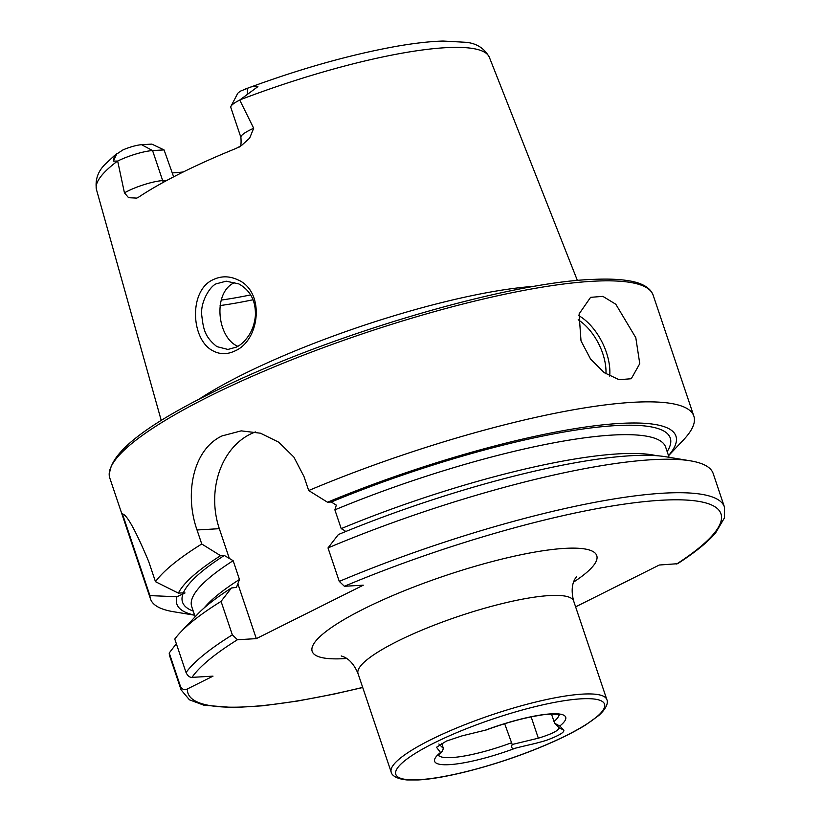 <?xml version="1.0" encoding="UTF-8"?>
<svg xmlns="http://www.w3.org/2000/svg" width="821" height="821" viewBox="0 0 821 821"><rect width="100%" height="100%" fill="white"/><g stroke="black" fill="none" stroke-linecap="round" stroke-linejoin="round"><path stroke-width="1.23" d="M212.567 350.608C190.862 339.381 188.573 290.285 213.286 279.612C221.28 275.846 229.459 275.918 237.823 279.838C265.101 291.168 260.38 340.222 234.939 350.947C227.078 354.672 219.618 354.559 212.567 350.608M217.288 283.543C211.13 284.271 199.801 301.83 201.822 315.859C203.444 329.18 204.686 336.836 216.888 346.626L227.93 349.448L236.325 347.119C240.871 345.046 245.192 340.931 249.297 334.752C252.632 329.262 254.664 322.971 255.372 315.88C255.967 301.081 250.456 290.429 238.839 283.922L226.165 281.182L217.288 283.543M581.011 340.9L579.092 313.93L590.586 297.346L602.86 296.36L615.801 304.242L635.803 337.708L639.764 363.662L631.267 378.738L619.075 379.702L604.328 372.713L590.525 358.993L581.011 340.9M247.419 88.36L240.933 90.936A15.743 3.079 -18.6 0 0 237.556 93.676L230.978 106.289A26.21 5.121 -18.6 0 1 239.732 100.049L257.907 86.626C255.413 85.774 251.924 86.349 247.419 88.36L247.398 94.158M141.612 144.701L152.573 150.582A26.21 5.121 161.4 0 0 117.67 161.06L113.401 161.132L114.427 155.569L122.852 149.966A15.743 3.079 161.4 0 1 141.612 144.701L151.834 144.106L164.056 149.915L173.642 176.843M239.516 147.021C240.902 146.733 241.374 143.542 240.912 137.456A26.21 5.121 -18.6 0 1 253.689 128.261L249.646 138.133L241.456 145.543L236.171 148.385A209.56 40.947 -18.6 0 0 180.969 173.108A209.56 40.947 -18.6 0 0 138.739 197.081L136.789 198.107L128.579 197.697L124.443 192.863L117.67 161.06M198.569 399.488A220.408 43.061 -18.6 0 1 242.185 374.797A220.408 43.061 -18.6 0 1 534.953 286.283M194.608 615.206L173.354 611.696A286.652 56.013 -18.6 0 1 150.51 598.991A286.652 56.013 -18.6 0 1 149.925 595.605L122.432 513.915C126.896 514.644 135.619 530.438 148.601 561.277L155.477 581.678A286.652 56.013 -18.6 0 1 201.75 543.995L197.03 529.976C184.294 493.944 192.945 449.436 222.07 435.91L241.21 430.861L260.493 433.211L278.76 442.211L293.856 457.061L303.975 476.519L308.696 490.537A286.652 56.013 -18.6 0 1 693.858 416.134A286.652 56.013 -18.6 0 1 683.339 440.066L668.54 455.717M117.567 161.049L117.547 161.049A207.292 40.506 -18.6 0 0 96.457 189.548L161.275 420.557M559.594 715.009C560.363 714.393 548.88 713.428 540.002 715.296C524.075 717.811 506.177 722.685 486.319 729.931L462.069 735.852L446.337 741.106L436.495 747.284L440.538 752.498C441.164 753.103 442.119 751.759 443.402 748.485L441.719 743.313M559.347 728.042L563.719 729.941L559.778 726.021L554.637 723.27L559.173 727.775C558.629 730.608 551.681 734.077 538.33 738.192L512.201 744.483C510.857 747.767 511.955 748.978 515.516 748.147A69.159 13.516 161.4 0 1 449.354 764.649A69.159 13.516 161.4 0 1 440.538 752.498L441.349 752.416L438.147 755.874M551.507 714.157L554.637 723.27M504.669 723.722L512.201 744.483M563.719 729.941C564.94 732.137 559.019 735.657 545.955 740.48C532.85 744.339 530.458 744.38 515.516 748.147M253.689 128.261L239.732 100.049M183.247 171.979A159.951 31.249 -18.6 0 1 172.318 172.903M180.497 686.469A286.652 56.013 -18.6 0 0 181.082 689.856L169.814 656.379A286.652 56.013 -18.6 0 1 169.229 652.993L180.497 686.469C182.241 689.548 184.54 690.369 187.404 688.942L213.008 676.145L192.022 677.366A281.193 54.945 -18.6 0 1 237.443 639.733L232.333 634.859L221.065 601.383L231.43 588L236.489 587.364L239.465 579.482L233.143 560.702L224.318 555.468L220.562 555.684L201.75 543.995M176.341 643.695L169.229 652.993M194.587 615.134A263.295 51.446 -18.6 0 1 176.926 596.754L185.023 592.967L183.381 592.834A257.301 50.276 -18.6 0 1 224.318 555.468M149.925 595.605L176.926 596.754M328.01 547.925A286.652 56.013 -18.6 0 1 690.317 460.817L665.831 456.763A263.295 51.446 -18.6 0 0 338.375 534.543L328.01 547.925L339.278 581.401A286.652 56.013 -18.6 0 1 724.44 506.998L724.543 517.712L715.522 533.075C707.384 542.455 694.74 552.666 677.602 563.699L659.294 565.022L575.613 606.852M339.278 581.401L344.389 586.276L363.272 585.178L256.326 638.635L237.443 639.733M231.43 588A263.295 51.446 -18.6 0 0 197.399 614.406L180.343 632.447A286.652 56.013 -18.6 0 0 174.781 639.056L186.049 672.543C187.681 675.888 189.672 677.499 192.022 677.366M180.343 632.447A286.652 56.013 -18.6 0 1 221.065 601.383M690.317 460.817A286.652 56.013 -18.6 0 1 713.172 473.522L724.44 506.998M308.696 490.537L327.507 502.226L331.263 502.011L336.323 505.12L334.876 509.851L341.197 528.632L344.953 530.756M155.477 581.678L178.373 593.131A263.295 51.446 -18.6 0 1 220.562 555.684M178.373 593.131L183.381 592.834M327.507 502.226A263.295 51.446 -18.6 0 1 589.17 426.52A263.295 51.446 -18.6 0 1 668.51 455.634M234.703 282.527C212.711 291.927 216.775 336.559 237.115 346L237.772 346.329M229.377 558.578L219.32 528.683A72.802 58.065 86.7 0 1 255.495 431.949M256.326 638.635L238.008 584.213M124.443 192.863A26.21 5.121 161.4 0 1 127.645 191.149A26.21 5.121 161.4 0 1 162.681 180.61L152.573 150.582L164.056 149.915M240.912 137.456L230.804 107.428A26.21 5.121 -18.6 0 1 230.978 106.289M438.866 743.98L443.402 748.485M576.363 576.794C576.722 576.989 569.056 583.433 573.663 601.054A113.75 22.229 161.4 0 0 549.403 595.574A113.75 22.229 161.4 0 0 397.354 641.314A113.75 22.229 161.4 0 0 358.048 673.62L391.207 772.161C391.217 773.002 392.777 778.585 407.011 779.95L418.351 779.94C446.306 778.513 496.52 765.193 537.673 748.393C557.233 740.45 573.274 732.609 585.784 724.871L598.95 715.358C609.459 705.66 607.335 700.272 606.832 699.595A113.75 22.229 161.4 0 0 582.571 694.114A113.75 22.229 161.4 0 0 459.329 726.903A113.75 22.229 161.4 0 0 391.207 772.161M346.606 658.473A150.151 29.34 -18.6 0 1 364.052 608.761A150.151 29.34 -18.6 0 1 549.885 549.793A150.151 29.34 -18.6 0 1 573.622 582.068M419.285 779.683A110.106 21.51 161.4 0 0 566.469 735.411A110.106 21.51 161.4 0 0 581.032 698.835A110.106 21.51 161.4 0 0 433.847 743.118A110.106 21.51 161.4 0 0 419.285 779.683M605.97 373.853A42.774 24.404 63.4 0 0 602.747 353.512A42.774 24.404 63.4 0 0 578.179 319.769M578.743 315.592A45.504 25.964 -116.6 0 1 606.391 352.414A45.504 25.964 -116.6 0 1 609.695 376.08M150.51 598.991L109.778 477.976A286.652 56.013 -18.6 0 1 208.832 396.574A286.652 56.013 -18.6 0 1 489.788 297.53A286.652 56.013 -18.6 0 1 653.136 295.108L693.858 416.134M438.506 755.289A63.699 12.448 161.4 0 0 451.663 757.578A63.699 12.448 161.4 0 0 511.124 742.913M553.98 721.495A63.699 12.448 161.4 0 0 558.947 714.752M559.778 726.021A69.159 13.516 161.4 0 0 550.953 713.87A69.159 13.516 161.4 0 0 484.8 730.382M239.906 99.885A207.292 40.506 -18.6 0 1 489.367 57.326L577.399 280.515M362.687 687.403A281.193 54.945 -18.6 0 1 187.404 688.942M193.222 611.101A257.301 50.276 -18.6 0 1 183.032 593.696M344.389 586.276A281.193 54.945 -18.6 0 1 658.134 500.441A281.193 54.945 -18.6 0 1 676.617 564.017M186.049 672.543A286.652 56.013 -18.6 0 1 232.333 634.859M341.197 528.632A250.025 48.85 -18.6 0 1 656.4 455.686M204.255 607.848A250.025 48.85 -18.6 0 1 239.465 579.482M195.141 616.797L191.714 606.616A250.025 48.85 -18.6 0 1 233.143 560.702M334.876 509.851A250.025 48.85 -18.6 0 1 665.646 447.117L669.074 457.307M331.263 502.011A257.301 50.276 -18.6 0 1 578.518 429.65A257.301 50.276 -18.6 0 1 667.155 451.612M250.538 294.934A179.265 35.026 -18.6 0 1 221.229 300.076M252.95 299.778A181.995 35.56 -18.6 0 1 220.11 305.566M197.03 529.976L219.32 528.683M166.961 180.363L162.681 180.61A12.736 10.16 -93.3 0 0 163.369 182.313M116.9 153.599L113.401 161.132M531.156 716.877L538.33 738.192M109.778 477.976C106.412 456.661 139.57 428.685 209.263 394.039C320.744 337.236 507.275 281.654 594.63 279.335C607.714 278.771 618.747 279.202 627.716 280.608C639.651 282.352 647.646 286.18 651.689 292.102L653.136 295.108M573.663 601.054L606.832 699.595M243.868 89.592C298.608 69.19 349.572 54.75 396.769 46.263C414.482 43.185 429.917 41.44 443.063 41.05L466.071 42.312C476.662 43.349 484.431 48.347 489.367 57.326M96.457 189.548C94.959 179.45 98.099 170.799 105.868 163.595L114.427 155.569M181.082 689.856L189.446 699.82L204.039 705.26L233.882 707.579L263.141 705.762L297.582 701.052L333.952 694.104L362.728 687.526M358.048 673.62C350.967 656.728 341.3 656.431 341.238 655.928"/></g></svg>
